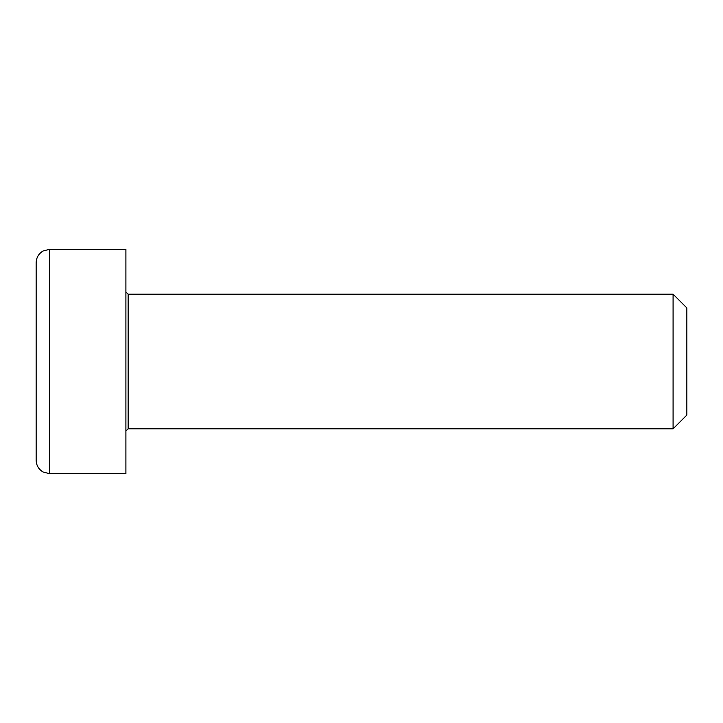 <?xml version="1.0" encoding="UTF-8"?>
<svg xmlns="http://www.w3.org/2000/svg" width="723" height="723" viewBox="0 0 723 723"><rect width="100%" height="100%" fill="white"/><g stroke="black" fill="none" stroke-linecap="round" stroke-linejoin="round"><path stroke-width="1.08" d="M673.086 428.811L686.85 415.047L686.85 307.953L673.086 294.189L673.086 428.811L128.143 428.811L128.143 294.189L125.901 291.938M49.616 249.308L125.901 249.308L125.901 473.692L49.616 473.692L49.616 249.308L43.127 250.971C38.653 253.637 36.331 257.569 36.15 262.774L36.15 460.226C36.331 465.431 38.653 469.363 43.127 472.029L49.616 473.692M36.15 406.38L36.15 361.5M128.143 428.811L125.901 431.062M128.143 294.189L673.086 294.189"/></g></svg>
